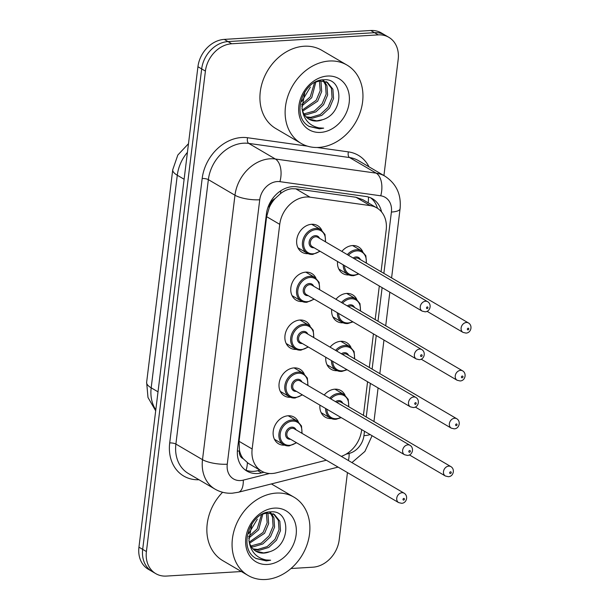 <?xml version="1.0" encoding="UTF-8"?>
<svg xmlns="http://www.w3.org/2000/svg" width="610" height="610" viewBox="0 0 610 610"><rect width="100%" height="100%" fill="white"/><g stroke="black" fill="none" stroke-linecap="round" stroke-linejoin="round"><path stroke-width="0.91" d="M324.207 395.028A15.433 12.391 -59.6 0 1 334.882 389.18A15.433 12.391 -59.6 0 1 340.883 390.56A15.433 12.391 -59.6 0 1 345.039 395.173M331.337 418.559A15.433 12.391 -59.6 0 1 331.276 418.559A15.433 12.391 -59.6 0 1 325.275 417.179A15.433 12.391 -59.6 0 1 319.922 405.139M330.086 347.151A15.433 12.391 -59.6 0 1 340.761 341.303A15.433 12.391 -59.6 0 1 346.762 342.683A15.433 12.391 -59.6 0 1 350.918 347.296M337.208 370.682A15.433 12.391 -59.6 0 1 337.155 370.689A15.433 12.391 -59.6 0 1 331.154 369.309A15.433 12.391 -59.6 0 1 325.801 357.269M335.965 299.281A15.433 12.391 -59.6 0 1 346.64 293.433A15.433 12.391 -59.6 0 1 352.641 294.813A15.433 12.391 -59.6 0 1 356.797 299.426M343.087 322.812A15.433 12.391 -59.6 0 1 343.034 322.812A15.433 12.391 -59.6 0 1 337.033 321.432A15.433 12.391 -59.6 0 1 331.68 309.392M341.844 251.404A15.433 12.391 -59.6 0 1 352.519 245.555A15.433 12.391 -59.6 0 1 358.52 246.936A15.433 12.391 -59.6 0 1 362.675 251.549M348.966 274.935A15.433 12.391 -59.6 0 1 348.912 274.942A15.433 12.391 -59.6 0 1 342.911 273.562A15.433 12.391 -59.6 0 1 337.559 261.522M284.596 445.147A15.433 12.391 -59.6 0 1 284.542 445.155A15.433 12.391 -59.6 0 1 278.541 443.775A15.433 12.391 -59.6 0 1 274.073 427.64A15.433 12.391 -59.6 0 1 288.149 415.776A15.433 12.391 -59.6 0 1 294.15 417.149A15.433 12.391 -59.6 0 1 298.305 421.762M290.474 397.278A15.433 12.391 -59.6 0 1 290.421 397.278A15.433 12.391 -59.6 0 1 284.42 395.905A15.433 12.391 -59.6 0 1 279.952 379.771A15.433 12.391 -59.6 0 1 294.028 367.899A15.433 12.391 -59.6 0 1 300.021 369.279A15.433 12.391 -59.6 0 1 304.184 373.892M296.353 349.4A15.433 12.391 -59.6 0 1 296.292 349.408A15.433 12.391 -59.6 0 1 290.299 348.028A15.433 12.391 -59.6 0 1 285.831 331.893A15.433 12.391 -59.6 0 1 299.906 320.029A15.433 12.391 -59.6 0 1 305.9 321.409A15.433 12.391 -59.6 0 1 310.063 326.014M302.232 301.531A15.433 12.391 -59.6 0 1 302.171 301.531A15.433 12.391 -59.6 0 1 296.178 300.158A15.433 12.391 -59.6 0 1 291.71 284.024A15.433 12.391 -59.6 0 1 305.778 272.151A15.433 12.391 -59.6 0 1 311.779 273.532A15.433 12.391 -59.6 0 1 315.942 278.145M308.111 253.653A15.433 12.391 -59.6 0 1 308.05 253.661A15.433 12.391 -59.6 0 1 302.049 252.281A15.433 12.391 -59.6 0 1 297.588 236.146A15.433 12.391 -59.6 0 1 311.657 224.282A15.433 12.391 -59.6 0 1 317.657 225.662A15.433 12.391 -59.6 0 1 321.813 230.267M381.067 271.732L386.191 229.985A27.229 21.861 120.4 0 0 376.827 207.896L362.874 199.714L355.973 197.266L295.781 188.818L291.9 188.719C287.874 189.161 284.054 190.816 280.44 193.683L275.087 198.578A9.074 7.29 120.4 0 0 269.406 206.828A27.229 7.694 -173 0 1 268.133 206.889M376.827 207.896A27.229 21.861 120.4 0 0 370.209 205.616L310.017 197.167A27.229 21.861 120.4 0 0 306.052 197.015A27.229 21.861 120.4 0 0 279.738 224.343L252.151 448.99A27.229 21.861 120.4 0 0 261.515 471.08A27.229 21.861 120.4 0 0 276.17 472.872L326.342 460.222M243.154 458.674A27.229 21.861 -59.6 0 1 239.478 450.546L239.425 450.996A9.074 7.29 120.4 0 0 243.154 458.674L248.201 463.28M269.406 206.828L269.346 207.278A27.229 21.861 -59.6 0 1 275.087 198.578M269.346 207.278L266.631 216.664L239.051 441.312L239.478 450.546M341.295 456.364A27.229 21.861 120.4 0 0 361.6 430.256L361.684 429.615M363.43 415.349L367.563 381.746M369.309 367.479L373.434 333.868M375.188 319.602L379.313 285.998M241.354 571.532L166.37 576.076A27.229 21.861 -59.6 0 1 155.779 573.644L152.042 571.456A27.229 21.861 -59.6 0 1 142.679 549.366L201.674 68.907A27.229 21.861 -59.6 0 1 227.987 41.579L374.502 32.688A27.229 21.861 -59.6 0 1 385.085 35.121A27.229 21.861 -59.6 0 0 374.502 32.688L227.987 41.579A27.229 21.861 -59.6 0 0 201.674 68.907L142.679 549.366A27.229 21.861 -59.6 0 0 152.042 571.456L148.306 569.267A27.229 21.861 -59.6 0 1 138.943 547.178L197.937 66.719A27.229 21.861 -59.6 0 1 224.259 39.391L370.766 30.5A27.229 21.861 -59.6 0 1 381.349 32.932L388.822 37.309A27.229 21.861 -59.6 0 1 398.185 59.399L383.926 175.566M381.555 211.929A27.229 21.861 120.4 0 0 372.535 198.776A27.229 21.861 120.4 0 0 365.916 196.489L296.696 186.782A27.229 21.861 120.4 0 0 292.724 186.629A27.229 21.861 120.4 0 0 266.41 213.958L237.549 448.998A27.229 21.861 120.4 0 0 246.913 471.08A27.229 21.861 120.4 0 0 261.568 472.88L263.97 472.27M155.779 573.644A27.229 21.861 -59.6 0 1 146.415 551.562L205.41 71.095A27.229 21.861 -59.6 0 1 231.724 43.767L378.238 34.877A27.229 21.861 -59.6 0 1 388.822 37.309M347.448 472.597L339.19 539.865A27.229 21.861 -59.6 0 1 312.877 567.193L290.985 568.52M259.944 470.157L257.832 470.691A27.229 21.861 -59.6 0 1 245.113 469.875M370.598 197.792A27.229 21.861 -59.6 0 1 377.468 208.285M318.733 147.429A45.384 36.432 -59.6 0 1 301.088 143.373A45.384 36.432 -59.6 0 1 287.95 95.93A45.384 36.432 -59.6 0 1 329.347 61.015A45.384 36.432 -59.6 0 1 346.991 65.072A45.384 36.432 -59.6 0 1 360.129 112.514A45.384 36.432 -59.6 0 1 318.733 147.429M301.088 143.373L275.88 128.596A45.384 36.432 -59.6 0 1 262.742 81.153A45.384 36.432 -59.6 0 1 304.131 46.238A45.384 36.432 -59.6 0 1 321.775 50.294L346.991 65.072M310.391 87.093L301.721 101.496M306.037 116.83L310.749 117.372L320.281 114.52L328.035 107.269L332.061 97.646L331.421 88.313L326.746 82.068M306.639 117.433L312.228 118.241L321.76 115.389L329.514 108.138L333.548 98.515L332.9 89.182L327.509 82.472L319.991 80.909L315.096 82.22M303.902 113.902L314.348 111.043L322.103 103.791L326.137 94.176L325.488 84.836L323.384 81.008M322.797 80.314L322.4 79.91M304.382 114.718L306.304 114.764L315.835 111.912L323.59 104.661L327.616 95.046L326.975 85.705L324.276 81.183M323.651 80.55L322.85 79.864M302.354 109.983L316.178 100.314L320.204 90.699L319.419 80.977M302.674 111.073L317.657 101.184L321.683 91.569L321.043 82.228L320.471 80.871M301.599 104.584L310.246 96.845L314.569 82.502M301.691 106.125L311.725 97.714L315.896 81.885M308.629 118.965L316.681 120.849L322.53 119.712C344.299 113.521 343.842 77.561 323.849 79.803C304.184 79.285 291.26 113.498 307.066 125.096L309.049 126.453L319.449 128.84L323.689 128.153L319.144 127.886C309.194 125.782 303.483 119.24 302.003 108.26A20.519 16.47 -59.6 0 0 308.995 119.186A20.519 16.47 -59.6 0 0 316.971 121.016A20.519 16.47 -59.6 0 0 322.53 119.712M304.909 91.774L302.003 108.26M327.494 76.044A29.593 23.759 -59.6 0 1 349.179 102.694A29.593 23.759 -59.6 0 1 320.578 132.4A29.593 23.759 -59.6 0 1 298.892 105.743A29.593 23.759 -59.6 0 1 327.494 76.044M308.752 126.27L319.282 128.74L323.689 128.153M265.678 579.5A45.384 36.432 -59.6 0 1 248.034 575.443A45.384 36.432 -59.6 0 1 234.896 528.001A45.384 36.432 -59.6 0 1 276.292 493.086A45.384 36.432 -59.6 0 1 293.936 497.142A45.384 36.432 -59.6 0 1 307.074 544.585A45.384 36.432 -59.6 0 1 265.678 579.5M248.034 575.443L222.825 560.666A45.384 36.432 -59.6 0 1 222.604 492.262M257.336 519.163L248.674 533.567M252.982 548.901L257.694 549.442L267.226 546.591L274.98 539.339L279.014 529.724L278.366 520.383L273.699 514.138M253.592 549.503L259.181 550.312L268.713 547.46L276.467 540.208L280.493 530.593L279.853 521.253L274.454 514.543L266.944 512.979L262.041 514.291M250.847 545.973L261.301 543.113L269.056 535.862L273.082 526.247L272.441 516.906L270.329 513.079M269.742 512.385L269.353 511.981M251.335 546.789L253.249 546.834L262.78 543.983L270.535 536.731L274.561 527.116L273.921 517.776L271.221 513.254M270.604 512.621L269.803 511.935M249.307 542.054L263.123 532.393L267.149 522.77L266.364 513.048M249.62 543.144L264.603 533.262L268.636 523.639L267.996 514.306L267.424 512.941M248.544 536.655L257.191 528.916L261.515 514.581M248.636 538.195L258.678 529.785L262.841 513.955M255.582 551.036L263.627 552.919L269.483 551.783C291.252 545.592 290.787 509.632 270.794 511.882C251.129 511.355 238.205 545.576 254.012 557.166L255.994 558.524L266.402 560.91L270.634 560.224L266.097 559.957C256.139 557.853 250.428 551.31 248.956 540.338A20.519 16.47 -59.6 0 0 255.941 551.257A20.519 16.47 -59.6 0 0 263.916 553.095A20.519 16.47 -59.6 0 0 269.483 551.783M251.861 523.853L248.956 540.338M274.447 508.115A29.593 23.759 -59.6 0 1 296.132 534.764A29.593 23.759 -59.6 0 1 267.523 564.471A29.593 23.759 -59.6 0 1 245.845 537.822A29.593 23.759 -59.6 0 1 274.447 508.115M255.697 558.341L266.235 560.819L270.634 560.224M295.781 188.818L310.017 197.167M246.082 470.257A27.229 12.741 -104.2 0 0 247.401 462.769M368.181 202.825A27.229 15.41 -82 0 0 368.493 197.045M280.44 193.683A27.229 15.41 -82 0 0 280.89 190.701M239.425 450.996A27.229 7.694 -173 0 1 237.366 451.087M266.631 216.664L279.738 224.343M355.973 197.266L370.209 205.616M239.051 441.312L252.151 448.99M155.687 410.843L147.994 397.491L146.636 382.317A31.766 8.982 7 0 0 151.181 387.823A36.303 29.15 120.4 0 0 155.809 409.821M187.422 152.347A36.303 29.15 120.4 0 0 177.281 175.245A31.766 8.982 -173 0 1 172.737 169.74L177.83 155.039L188.49 143.685M184.121 179.256L177.281 175.245L151.181 387.823L158.02 391.833M138.943 547.178L146.415 551.562M197.937 66.719L205.41 71.095M224.259 39.391L231.724 43.767M370.766 30.5L378.238 34.877M383.865 273.371L391.399 212.051A18.155 14.571 120.4 0 0 380.739 195.802L279.921 181.658A18.155 14.571 120.4 0 0 277.275 181.559A18.155 14.571 120.4 0 0 259.73 199.775L227.263 464.202A18.155 14.571 120.4 0 0 240.561 480.55A18.155 14.571 120.4 0 0 243.276 480.123L269.529 473.505M227.263 464.202A18.155 5.132 7 0 1 202.505 459.666L234.972 195.238A36.303 29.15 -59.6 0 1 270.062 158.798A36.303 29.15 -59.6 0 1 275.354 159.004L248.743 143.403A36.303 29.15 120.4 0 0 243.451 143.205A36.303 29.15 120.4 0 0 208.361 179.637L175.893 444.065A36.303 29.15 120.4 0 0 188.376 473.52L214.987 489.113A36.303 29.15 -59.6 0 1 202.505 459.666L175.893 444.065A4.537 1.281 -173 0 0 169.702 442.936L202.169 178.509A4.537 1.281 -173 0 1 208.361 179.637L234.972 195.238A18.155 5.132 7 0 0 259.73 199.775M214.987 489.113C220.324 492.194 226.104 493.551 232.326 493.2L238.373 492.255A18.155 8.494 -104.2 0 0 243.276 480.123M202.169 178.509A40.847 32.788 -59.6 0 1 241.644 137.517A40.847 32.788 -59.6 0 1 247.599 137.738L307.364 146.125M317.078 147.49L348.417 151.89A40.847 32.788 -59.6 0 1 369.012 166.827M199.005 479.742A40.847 32.788 -59.6 0 1 169.702 442.936M279.921 181.658A18.155 10.278 -82 0 0 275.354 159.004L376.172 173.149L349.56 157.548L248.743 143.403A4.537 2.57 98 0 1 247.599 137.738M380.739 195.802A18.155 10.278 -82 0 0 376.172 173.149A36.303 29.15 -59.6 0 1 384.994 176.191L358.383 160.598A36.303 29.15 120.4 0 0 349.56 157.548A4.537 2.57 98 0 1 348.417 151.89M345.923 454.244L349.111 453.436A18.155 14.571 120.4 0 0 363.941 435.647L364.483 431.262M366.236 416.988L370.361 383.385M372.115 369.119L376.24 335.515M377.986 321.241L382.119 287.638M348.356 460.504A18.155 8.494 -104.2 0 0 349.111 453.436M363.941 435.647A18.155 5.132 7 0 0 370.11 434.556M391.399 212.051A18.155 5.132 7 0 0 400.076 208.795C401.426 194.598 396.393 183.732 384.994 176.191M257.832 470.691L261.568 472.88M312.465 254.393A13.618 10.927 -59.6 0 1 307.173 253.18A13.618 10.927 -59.6 0 1 303.231 238.945A13.618 10.927 -59.6 0 1 315.652 228.468A13.618 10.927 -59.6 0 1 320.944 229.688L324.985 234.469L325.595 241.888M325.229 241.667A12.711 10.202 120.4 0 0 316.01 229.612A12.711 10.202 120.4 0 0 303.727 242.361A12.711 10.202 120.4 0 0 313.037 253.806A12.711 10.202 120.4 0 0 319.724 251.068M314.036 247.736A6.352 5.101 -59.6 0 1 313.784 247.759A6.352 5.101 -59.6 0 1 309.125 242.033A6.352 5.101 -59.6 0 1 315.263 235.658A6.352 5.101 -59.6 0 1 319.548 238.335M427.648 301.698L317.741 237.282A5.444 4.369 120.4 0 0 315.629 236.794A5.444 4.369 120.4 0 0 310.658 240.988A5.444 4.369 120.4 0 0 312.236 246.676L422.135 311.1A5.444 4.369 -59.6 0 1 420.564 305.404A5.444 4.369 -59.6 0 1 425.528 301.218A5.444 4.369 -59.6 0 1 427.648 301.698C432.124 304.352 430.111 311.87 425.063 311.794L422.135 311.1M427.122 308.629A0.907 0.732 120.4 0 0 427.336 306.906A0.907 0.732 120.4 0 0 427.122 308.629M353.327 275.674A13.618 10.927 -59.6 0 1 348.035 274.454A13.618 10.927 -59.6 0 1 343.247 264.854M347.334 254.622A13.618 10.927 -59.6 0 1 356.507 249.749A13.618 10.927 -59.6 0 1 361.799 250.969L352.572 245.555M366.091 262.948A12.711 10.202 120.4 0 0 356.873 250.885A12.711 10.202 120.4 0 0 348.447 255.277M344.49 265.586A12.711 10.202 120.4 0 0 353.899 275.087A12.711 10.202 120.4 0 0 358.436 273.76M353.144 258.03A6.352 5.101 -59.6 0 1 356.126 256.94A6.352 5.101 -59.6 0 1 360.403 259.616M468.503 322.98C472.963 325.603 470.996 333.136 465.918 333.075L462.998 332.381A5.444 4.369 -59.6 0 1 461.419 326.685A5.444 4.369 -59.6 0 1 466.391 322.492A5.444 4.369 -59.6 0 1 468.503 322.98L358.604 258.564A5.444 4.369 120.4 0 0 356.484 258.076A5.444 4.369 120.4 0 0 354.357 258.747M468.19 328.188A0.907 0.732 120.4 0 0 467.977 329.911A0.907 0.732 120.4 0 0 468.19 328.188M306.586 302.27A13.618 10.927 -59.6 0 1 301.294 301.05A13.618 10.927 -59.6 0 1 297.352 286.814A13.618 10.927 -59.6 0 1 309.773 276.345A13.618 10.927 -59.6 0 1 315.065 277.558L319.106 282.338L319.716 289.758M319.35 289.544A12.711 10.202 120.4 0 0 310.132 277.481A12.711 10.202 120.4 0 0 297.848 290.238A12.711 10.202 120.4 0 0 307.158 301.675A12.711 10.202 120.4 0 0 313.845 298.938M308.157 295.606A6.352 5.101 -59.6 0 1 307.905 295.629A6.352 5.101 -59.6 0 1 303.246 289.91A6.352 5.101 -59.6 0 1 309.392 283.528A6.352 5.101 -59.6 0 1 313.67 286.212M421.769 349.576L311.87 285.152A5.444 4.369 120.4 0 0 309.75 284.672A5.444 4.369 120.4 0 0 304.779 288.858A5.444 4.369 120.4 0 0 306.357 294.554L416.256 358.97A5.444 4.369 -59.6 0 1 414.686 353.281A5.444 4.369 -59.6 0 1 419.649 349.088A5.444 4.369 -59.6 0 1 421.769 349.576C426.245 352.222 424.232 359.748 419.184 359.671L416.256 358.97M421.243 356.507A0.907 0.732 120.4 0 0 421.457 354.776A0.907 0.732 120.4 0 0 421.243 356.507M300.707 350.14A13.618 10.927 -59.6 0 1 295.415 348.928A13.618 10.927 -59.6 0 1 291.473 334.692A13.618 10.927 -59.6 0 1 303.894 324.215A13.618 10.927 -59.6 0 1 309.186 325.435L313.227 330.216L313.837 337.635M313.471 337.414A12.711 10.202 120.4 0 0 304.253 325.359A12.711 10.202 120.4 0 0 291.969 338.108A12.711 10.202 120.4 0 0 301.279 349.553A12.711 10.202 120.4 0 0 307.966 346.815M302.278 343.483A6.352 5.101 -59.6 0 1 302.026 343.506A6.352 5.101 -59.6 0 1 297.367 337.78A6.352 5.101 -59.6 0 1 303.513 331.405A6.352 5.101 -59.6 0 1 307.791 334.082M415.89 397.445L305.991 333.029A5.444 4.369 120.4 0 0 303.871 332.541A5.444 4.369 120.4 0 0 298.908 336.735A5.444 4.369 120.4 0 0 300.478 342.423L410.385 406.847A5.444 4.369 -59.6 0 1 408.807 401.151A5.444 4.369 -59.6 0 1 413.771 396.965A5.444 4.369 -59.6 0 1 415.89 397.445C420.366 400.099 418.353 407.617 413.305 407.541L410.385 406.847M415.364 404.377A0.907 0.732 120.4 0 0 415.578 402.653A0.907 0.732 120.4 0 0 415.364 404.377M294.828 398.017A13.618 10.927 -59.6 0 1 289.536 396.797A13.618 10.927 -59.6 0 1 285.594 382.562A13.618 10.927 -59.6 0 1 298.015 372.092A13.618 10.927 -59.6 0 1 303.307 373.305L307.356 378.086L307.966 385.505M307.592 385.291A12.711 10.202 120.4 0 0 298.374 373.228A12.711 10.202 120.4 0 0 286.098 385.985A12.711 10.202 120.4 0 0 295.408 397.423A12.711 10.202 120.4 0 0 302.087 394.685M296.399 391.353A6.352 5.101 -59.6 0 1 296.147 391.376A6.352 5.101 -59.6 0 1 291.488 385.657A6.352 5.101 -59.6 0 1 297.634 379.275A6.352 5.101 -59.6 0 1 301.912 381.959M410.012 445.323L300.112 380.899A5.444 4.369 120.4 0 0 297.993 380.419A5.444 4.369 120.4 0 0 293.029 384.605A5.444 4.369 120.4 0 0 294.599 390.301L404.506 454.717A5.444 4.369 -59.6 0 1 402.928 449.029A5.444 4.369 -59.6 0 1 407.892 444.835A5.444 4.369 -59.6 0 1 410.012 445.323C414.487 447.969 412.474 455.495 407.427 455.418L404.506 454.717M409.485 452.254A0.907 0.732 120.4 0 0 409.699 450.523A0.907 0.732 120.4 0 0 409.485 452.254M288.957 445.887A13.618 10.927 -59.6 0 1 283.658 444.675A13.618 10.927 -59.6 0 1 279.715 430.439A13.618 10.927 -59.6 0 1 292.137 419.962A13.618 10.927 -59.6 0 1 297.428 421.182L301.477 425.963L302.087 433.382M301.714 433.161A12.711 10.202 120.4 0 0 292.495 421.106A12.711 10.202 120.4 0 0 280.219 433.855A12.711 10.202 120.4 0 0 289.529 445.3A12.711 10.202 120.4 0 0 296.208 442.563M290.528 439.23A6.352 5.101 -59.6 0 1 290.268 439.246A6.352 5.101 -59.6 0 1 285.617 433.527A6.352 5.101 -59.6 0 1 291.755 427.153A6.352 5.101 -59.6 0 1 296.033 429.829M404.133 493.193L294.233 428.777A5.444 4.369 120.4 0 0 292.114 428.289A5.444 4.369 120.4 0 0 287.15 432.482A5.444 4.369 120.4 0 0 288.728 438.171L398.627 502.594A5.444 4.369 -59.6 0 1 397.049 496.898A5.444 4.369 -59.6 0 1 402.013 492.712A5.444 4.369 -59.6 0 1 404.133 493.193C408.616 495.846 406.595 503.364 401.548 503.288L398.627 502.594M403.607 500.124A0.907 0.732 120.4 0 0 403.82 498.4A0.907 0.732 120.4 0 0 403.607 500.124M347.448 323.552A13.618 10.927 -59.6 0 1 342.157 322.332A13.618 10.927 -59.6 0 1 337.368 312.724M341.455 302.499A13.618 10.927 -59.6 0 1 350.628 297.627A13.618 10.927 -59.6 0 1 355.927 298.839L346.693 293.433M360.213 310.825A12.711 10.202 120.4 0 0 350.994 298.763A12.711 10.202 120.4 0 0 342.568 303.147M338.611 313.456A12.711 10.202 120.4 0 0 348.02 322.957A12.711 10.202 120.4 0 0 352.557 321.63M347.273 305.907A6.352 5.101 -59.6 0 1 350.247 304.809A6.352 5.101 -59.6 0 1 354.524 307.493M462.624 370.857C467.085 373.472 465.117 381.006 460.039 380.945L457.119 380.251A5.444 4.369 -59.6 0 1 455.54 374.555A5.444 4.369 -59.6 0 1 460.512 370.369A5.444 4.369 -59.6 0 1 462.624 370.857L352.725 306.433A5.444 4.369 120.4 0 0 350.613 305.945A5.444 4.369 120.4 0 0 348.478 306.616M462.311 376.057A0.907 0.732 120.4 0 0 462.098 377.788A0.907 0.732 120.4 0 0 462.311 376.057M341.569 371.421A13.618 10.927 -59.6 0 1 336.278 370.201A13.618 10.927 -59.6 0 1 331.489 360.601M335.576 350.369A13.618 10.927 -59.6 0 1 344.749 345.496A13.618 10.927 -59.6 0 1 350.048 346.716L340.815 341.303M354.334 358.695A12.711 10.202 120.4 0 0 345.115 346.632A12.711 10.202 120.4 0 0 336.69 351.024M332.732 361.333A12.711 10.202 120.4 0 0 342.141 370.834A12.711 10.202 120.4 0 0 346.686 369.507M341.394 353.777A6.352 5.101 -59.6 0 1 344.368 352.687A6.352 5.101 -59.6 0 1 348.645 355.363M456.745 418.727C461.206 421.35 459.238 428.883 454.16 428.822L451.24 428.128A5.444 4.369 -59.6 0 1 449.661 422.433A5.444 4.369 -59.6 0 1 454.633 418.239A5.444 4.369 -59.6 0 1 456.745 418.727L346.846 354.311A5.444 4.369 120.4 0 0 344.734 353.823A5.444 4.369 120.4 0 0 342.599 354.494M456.433 423.935A0.907 0.732 120.4 0 0 456.227 425.658A0.907 0.732 120.4 0 0 456.433 423.935M335.691 419.291A13.618 10.927 -59.6 0 1 330.399 418.079A13.618 10.927 -59.6 0 1 325.61 408.471M329.697 398.246A13.618 10.927 -59.6 0 1 338.878 393.374A13.618 10.927 -59.6 0 1 344.17 394.586L334.936 389.18M348.455 406.573A12.711 10.202 120.4 0 0 339.236 394.51A12.711 10.202 120.4 0 0 330.811 398.894M326.853 409.203A12.711 10.202 120.4 0 0 336.262 418.704A12.711 10.202 120.4 0 0 340.807 417.377M335.515 401.654A6.352 5.101 -59.6 0 1 338.489 400.557A6.352 5.101 -59.6 0 1 342.767 403.24M450.874 466.604C455.334 469.22 453.367 476.753 448.289 476.692L445.361 475.998A5.444 4.369 -59.6 0 1 443.783 470.302A5.444 4.369 -59.6 0 1 448.754 466.116A5.444 4.369 -59.6 0 1 450.874 466.604L340.967 402.181A5.444 4.369 120.4 0 0 338.855 401.693A5.444 4.369 120.4 0 0 336.728 402.364M450.554 471.804A0.907 0.732 120.4 0 0 450.348 473.535A0.907 0.732 120.4 0 0 450.554 471.804M248.201 463.272L261.515 471.08M146.636 382.317L172.737 169.74M351.932 462.601L364.917 451.423L372.069 435.708M373.96 421.518L378.086 387.914M379.839 373.648L383.964 340.037M385.711 325.77L389.843 292.167M391.589 277.901L400.076 208.795M238.373 492.255L338.092 467.108M320.09 251.282L312.625 254.439L307.173 253.18L297.939 247.767M320.944 229.688L311.71 224.274M338.802 269.048L348.035 274.454L353.487 275.712L358.878 274.02M462.998 332.381L427.015 311.291M366.457 263.162L365.847 255.75L361.799 250.969M314.211 299.152L306.746 302.308L301.294 301.05L292.06 295.644M315.065 277.558L305.831 272.151M308.332 347.029L300.867 350.186L295.415 348.928L286.181 343.514M309.186 325.435L299.952 320.021M302.453 394.899L294.996 398.055L289.536 396.797L280.31 391.391M303.307 373.305L294.073 367.899M296.574 442.776L289.117 445.933L283.658 444.675L274.431 439.261M297.428 421.182L288.202 415.768M332.923 316.918L342.157 322.332L347.608 323.59L352.999 321.889M457.119 380.251L421.144 359.16M360.579 311.039L359.969 303.62L355.927 298.839M327.044 364.795L336.278 370.201L341.73 371.459L347.128 369.767M451.24 428.128L415.265 407.038M354.7 358.909L354.09 351.497L350.048 346.716M321.165 412.665L330.399 418.079L335.851 419.337L341.249 417.637M445.361 475.998L409.386 454.907M348.821 406.786L348.211 399.367L344.17 394.586M327.509 82.472L326.022 81.603M274.454 514.543L272.975 513.673M293.936 497.142L271.397 483.928"/></g></svg>
